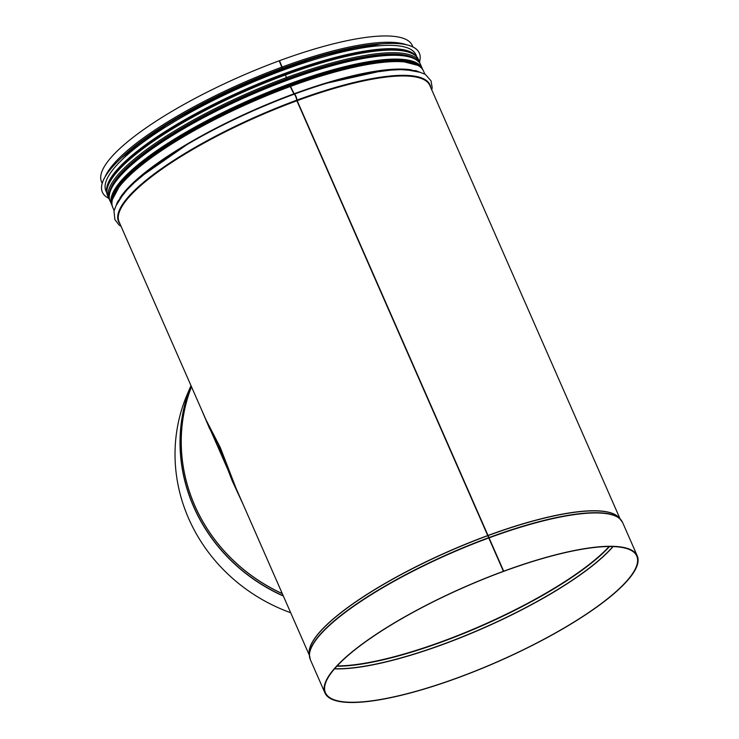 <?xml version="1.0" encoding="UTF-8"?>
<svg xmlns="http://www.w3.org/2000/svg" width="739" height="739" viewBox="0 0 739 739"><rect width="100%" height="100%" fill="white"/><g stroke="black" fill="none" stroke-linecap="round" stroke-linejoin="round"><path stroke-width="1.11" d="M282.28 68.376L279.24 60.792A169.674 40.682 -23.7 0 0 101.539 181.859L102.185 183.337M285.439 74.935L284.912 74.27C236.886 91.867 186.043 117.501 152.086 141.241C139.597 149.934 129.528 158.128 121.898 165.822C109.095 179.069 104.375 189.129 107.746 196.001A169.674 40.682 -23.7 0 1 285.439 74.935L287.24 79.849M294.695 94.694A2.956 0.711 69.8 0 1 296.025 96.855A2.956 0.711 69.8 0 1 296.699 99.71L503.749 571.321A169.998 40.756 -23.7 0 1 636.759 556.061A169.998 40.756 -23.7 0 1 497.486 661.719A169.998 40.756 -23.7 0 1 325.437 692.72A169.998 40.756 -23.7 0 1 503.471 571.423L296.653 100.227A3.492 0.831 -110.2 0 0 295.674 96.439A3.492 0.831 -110.2 0 0 294.03 94.241L289.365 84.68M503.749 571.321L296.921 100.125A3.492 0.841 -110.2 0 0 295.951 96.338A3.492 0.841 -110.2 0 0 294.298 94.139L289.633 84.588M290.362 86.167L294.094 94.232M289.503 84.634L290.002 85.742M287.508 79.747L285.032 74.288M285.337 74.704L287.379 79.794M282.557 68.274L279.508 60.69L282.298 68.117M503.813 571.155A170.533 40.885 -23.7 0 1 637.249 555.848A170.533 40.885 -23.7 0 1 497.541 661.83A170.533 40.885 -23.7 0 1 324.948 692.942A170.533 40.885 -23.7 0 1 503.545 571.256M309.345 655.244L235.981 488.128L220.287 447.492L205.959 419.743L119.108 221.876A169.674 40.682 -23.7 0 1 296.801 100.809M279.508 60.69A169.674 40.682 -23.7 0 1 412.27 45.458L412.916 46.936M202.966 412.916L240.822 499.148M243.408 505.042L232.129 480.646L218.199 444.508L209.525 428.435L201.285 409.092M190.985 385.61L187.189 394.487A170.533 160.409 23.1 0 0 290.676 612.733M419.503 61.937A173.055 41.495 156.3 0 0 419.318 53.097L419.299 53.051A173.055 41.495 156.3 0 0 419.299 53.051A173.055 41.495 156.3 0 0 264.045 76.237A173.055 41.495 156.3 0 0 103.174 180.612A173.055 41.495 156.3 0 0 102.37 192.168A173.055 41.495 156.3 0 0 102.379 192.195M419.318 53.097A173.055 41.495 156.3 0 0 264.063 76.293A173.055 41.495 156.3 0 0 103.192 180.658A173.055 41.495 156.3 0 0 102.398 192.223A173.055 41.495 156.3 0 0 108.772 198.338M416.99 57.152L415.974 54.825A169.296 40.59 156.3 0 0 264.091 77.512A169.296 40.59 156.3 0 0 106.712 179.614A169.296 40.59 156.3 0 0 105.926 190.921L106.952 193.248M367.597 51.49A168.335 40.359 156.3 0 0 136.244 153.038M609.093 546.537A169.139 40.553 -23.7 0 1 481.625 625.582A169.139 40.553 -23.7 0 1 337.16 665.913M609.518 546.537A169.185 40.562 -23.7 0 1 481.754 625.878A169.185 40.562 -23.7 0 1 336.864 666.227M612.853 546.583A169.97 40.756 -23.7 0 1 482.789 628.224A169.97 40.756 -23.7 0 1 334.647 668.712M613.056 546.592A169.998 40.756 -23.7 0 1 482.853 628.381A169.998 40.756 -23.7 0 1 334.508 668.86M489.181 537.816A170.533 40.885 -23.7 0 1 622.617 522.51L637.249 555.848M324.948 692.942L310.315 659.604A170.533 40.885 -23.7 0 1 488.913 537.918M489.052 537.549A170.487 40.876 -23.7 0 1 620.658 519.499A170.487 40.876 -23.7 0 1 621.785 520.986M309.761 657.95A170.487 40.876 -23.7 0 1 309.429 656.121A170.487 40.876 -23.7 0 1 488.775 537.641M487.989 535.618A169.702 40.691 -23.7 0 1 618.996 517.651L622.617 522.51M310.315 659.604L309.188 653.645A169.702 40.691 -23.7 0 1 487.722 535.71M487.925 535.479A169.674 40.682 -23.7 0 1 619.393 518.094M309.244 654.237A169.674 40.682 -23.7 0 1 487.657 535.581M297.069 100.707A169.674 40.682 -23.7 0 1 429.839 85.475L620.076 518.843M296.921 100.125A170.072 40.774 -23.7 0 1 430.745 87.553M120.023 223.954A170.072 40.774 -23.7 0 1 296.653 100.227M294.298 94.139A170.072 40.774 -23.7 0 1 327.22 83.091L365.426 73.383L396.64 69.355L416.002 70.695L425.304 74.362L431.031 80.847L432.149 87.433L431.816 89.992M116.448 205.072L124.281 192.583L139.154 177.85L186.801 144.724A170.072 40.774 -23.7 0 1 294.03 94.241M294.039 93.807A169.674 40.682 -23.7 0 1 411.743 69.928M119.912 198.034A169.674 40.682 -23.7 0 1 293.771 93.908M290.75 86.315A169.674 40.682 -23.7 0 1 423.521 71.083L424.823 74.057M114.092 210.458L112.79 207.483A169.674 40.682 -23.7 0 1 290.482 86.417M423.521 71.083C416.186 52.857 359.062 60.275 290.242 85.641A168.788 40.469 -23.7 0 1 416.149 64.579M112.984 197.655A168.788 40.469 -23.7 0 1 289.956 85.752M289.956 85.327A168.335 40.359 -23.7 0 1 409.618 62.224M115.672 191.253A168.335 40.359 -23.7 0 1 289.688 85.419M287.305 79.285A168.335 40.359 -23.7 0 1 407.087 56.21M112.965 185.323A168.335 40.359 -23.7 0 1 287.037 79.387M416.888 60.219A168.788 40.469 -23.7 0 0 287.157 78.676A168.778 40.469 -23.7 0 1 416.814 60.164M109.28 195.161A168.778 40.469 -23.7 0 1 286.889 78.777A168.788 40.469 -23.7 0 0 109.27 195.253M286.861 77.456A169.674 40.682 -23.7 0 1 419.632 62.224L420.214 63.942M109.76 200.214L108.901 198.625A169.674 40.682 -23.7 0 1 286.593 77.558M285.716 74.833A169.674 40.682 -23.7 0 1 418.477 59.6L419.632 62.224M418.477 59.6C411.152 41.375 354.027 48.792 285.199 74.159A168.788 40.469 -23.7 0 1 411.106 53.088M107.94 186.173A168.788 40.469 -23.7 0 1 284.912 74.27M282.566 68.2A168.788 40.469 -23.7 0 1 382.617 43.721M120.328 158.857A168.788 40.469 -23.7 0 1 282.298 68.302M282.27 66.981A169.674 40.682 -23.7 0 1 406.21 44.673M105.067 176.87A169.674 40.682 -23.7 0 1 282.002 67.083M282.326 593.694A169.702 159.624 23.1 0 1 191.484 386.756A169.674 159.606 23.1 0 0 282.28 593.593M190.995 385.656A170.533 160.409 23.1 0 0 283.36 596.059M191.031 385.721A170.487 160.363 23.1 0 0 283.268 595.846M411.457 57.587A169.028 40.525 156.3 0 0 248.867 95.359A169.028 40.525 156.3 0 0 111.026 189.47M110.102 201.1A169.564 40.654 -23.7 0 1 249.025 95.719A169.564 40.654 -23.7 0 1 420.639 64.792C413.591 45.255 344.356 56.118 267.86 87.341C177.619 123.228 97.927 179.799 110.102 201.1L112.199 205.775M422.653 69.494L422.311 68.607A169.564 40.654 156.3 0 0 250.706 99.534A169.564 40.654 156.3 0 0 111.783 204.925M420.297 66.861A168.871 40.488 156.3 0 0 250.983 100.171A168.871 40.488 156.3 0 0 111.857 202.255M111.848 203.197A169.028 40.525 -23.7 0 1 250.964 100.135A169.028 40.525 -23.7 0 1 420.999 67.489M379.301 43.998A168.76 40.46 156.3 0 0 122.776 156.603M359.985 46.76A169.296 40.59 156.3 0 0 137.888 144.253M416.713 56.811A169.296 40.59 156.3 0 0 262.613 82.047A169.296 40.59 156.3 0 0 108.18 182.949A169.296 40.59 156.3 0 0 106.887 192.814M404.87 50.797A168.76 40.46 156.3 0 0 246.373 89.641A168.76 40.46 156.3 0 0 110.48 180.02M186.801 144.724L153.915 166.201L129.861 186.385L117.621 201.636L114 210.975L114.878 219.603L118.97 224.887L121.085 226.393M419.262 72.145L404.769 69.457L383.864 70.427L327.22 83.091M289.974 85.742C241.93 103.349 191.087 128.983 157.13 152.724C144.632 161.416 134.572 169.61 126.942 177.305C114.129 190.551 109.418 200.611 112.79 207.483M108.901 198.625L107.746 196.001M422.311 68.607L420.639 64.792M112.106 200.047L122.646 180.353L152.262 154.728L197.036 126.766L251.02 100.171L307.138 78.436L357.999 64.432L396.889 59.979L418.505 65.549M381.259 43.823L319.793 55.942L243.842 83.895L171.854 120.882L121.325 157.924"/></g></svg>
